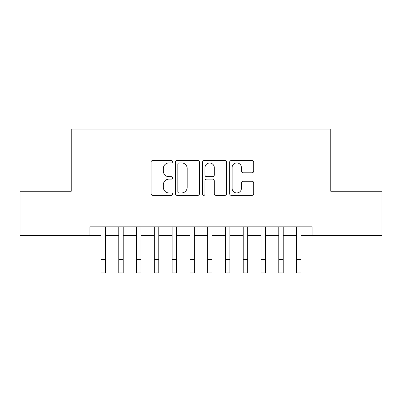 <?xml version="1.0" encoding="UTF-8"?>
<svg xmlns="http://www.w3.org/2000/svg" width="402" height="402" viewBox="0 0 402 402"><rect width="100%" height="100%" fill="white"/><g stroke="black" fill="none" stroke-linecap="round" stroke-linejoin="round"><path stroke-width="0.6" d="M172.553 161.704A1.221 1.221 0 0 0 171.332 160.478L152.79 160.478A1.744 1.744 0 0 0 151.046 162.227L151.046 193.638A1.744 1.744 0 0 0 152.79 195.382L171.332 195.382A1.221 1.221 0 0 0 172.553 194.161A1.221 1.221 0 0 0 171.332 192.94L168.935 192.94A5.583 5.583 0 0 1 163.348 187.357L163.348 184.739A5.583 5.583 0 0 1 168.935 179.151L171.332 179.151A1.221 1.221 0 0 0 172.553 177.93A1.221 1.221 0 0 0 171.332 176.709L168.935 176.709A5.583 5.583 0 0 1 163.348 171.126L163.348 168.508A5.583 5.583 0 0 1 168.935 162.926L171.332 162.926A1.221 1.221 0 0 0 172.553 161.704M251.999 172.785A1.744 1.744 0 0 0 253.747 171.041L253.747 162.227A1.744 1.744 0 0 0 251.999 160.478L231.406 160.478A1.744 1.744 0 0 0 229.663 162.227L229.663 193.638A1.744 1.744 0 0 0 231.406 195.382L251.999 195.382A1.744 1.744 0 0 0 253.747 193.638L253.747 182.99A1.744 1.744 0 0 0 251.999 181.247L243.19 181.247A1.744 1.744 0 0 0 241.441 182.99L241.441 188.272A4.668 4.668 0 0 1 236.773 192.94A4.668 4.668 0 0 1 232.105 188.272L232.105 167.594A4.668 4.668 0 0 1 236.773 162.926A4.668 4.668 0 0 1 241.441 167.594L241.441 171.041A1.744 1.744 0 0 0 243.19 172.785L251.999 172.785M89.882 235.713L20.1 235.713L20.1 191.267L71.214 191.267L71.214 129.042L330.786 129.042L330.786 191.267L381.9 191.267L381.9 235.713L312.118 235.713L312.118 226.823L89.882 226.823L89.882 235.713L100.992 235.713M199.472 162.227A1.744 1.744 0 0 0 197.729 160.478L177.136 160.478A1.744 1.744 0 0 0 175.393 162.227L175.393 193.638A1.744 1.744 0 0 0 177.136 195.382L197.729 195.382A1.744 1.744 0 0 0 199.472 193.638L199.472 162.227M204.271 160.478L224.864 160.478A1.744 1.744 0 0 1 226.607 162.227L226.607 193.638A1.744 1.744 0 0 1 224.864 195.382L216.05 195.382A1.744 1.744 0 0 1 214.306 193.638L214.306 180.9A1.744 1.744 0 0 0 212.563 179.151L206.713 179.151A1.744 1.744 0 0 0 204.97 180.9L204.97 194.161A1.221 1.221 0 0 1 203.749 195.382A1.221 1.221 0 0 1 202.528 194.161L202.528 162.227A1.744 1.744 0 0 1 204.271 160.478M105.44 235.713L118.771 235.713M123.218 235.713L136.549 235.713M140.996 235.713L154.333 235.713M158.775 235.713L172.111 235.713M176.553 235.713L189.89 235.713M194.332 235.713L207.668 235.713M212.11 235.713L225.447 235.713M229.889 235.713L243.225 235.713M247.667 235.713L261.004 235.713M265.451 235.713L278.782 235.713M283.229 235.713L296.56 235.713M301.008 235.713L312.118 235.713M179.056 162.926A1.221 1.221 0 0 0 177.835 164.147L177.835 191.719A1.221 1.221 0 0 0 179.056 192.94L181.583 192.94A5.583 5.583 0 0 0 187.171 187.357L187.171 168.508A5.583 5.583 0 0 0 181.583 162.926L179.056 162.926M214.306 167.679A4.668 4.668 0 0 0 209.638 163.011A4.668 4.668 0 0 0 204.97 167.679L204.97 174.965A1.744 1.744 0 0 0 206.713 176.709L212.563 176.709A1.744 1.744 0 0 0 214.306 174.965L214.306 167.679M100.992 259.627L105.44 259.627L105.44 272.958L100.992 272.958L100.992 226.823M105.44 259.627L105.44 226.823M118.771 259.627L123.218 259.627L123.218 272.958L118.771 272.958L118.771 226.823M123.218 259.627L123.218 226.823M136.549 259.627L140.996 259.627L140.996 272.958L136.549 272.958L136.549 226.823M140.996 259.627L140.996 226.823M154.333 259.627L158.775 259.627L158.775 272.958L154.333 272.958L154.333 226.823M158.775 259.627L158.775 226.823M172.111 259.627L176.553 259.627L176.553 272.958L172.111 272.958L172.111 226.823M176.553 259.627L176.553 226.823M189.89 259.627L194.332 259.627L194.332 272.958L189.89 272.958L189.89 226.823M194.332 259.627L194.332 226.823M207.668 259.627L212.11 259.627L212.11 272.958L207.668 272.958L207.668 226.823M212.11 259.627L212.11 226.823M225.447 259.627L229.889 259.627L229.889 272.958L225.447 272.958L225.447 226.823M229.889 259.627L229.889 226.823M243.225 259.627L247.667 259.627L247.667 272.958L243.225 272.958L243.225 226.823M247.667 259.627L247.667 226.823M261.004 259.627L265.451 259.627L265.451 272.958L261.004 272.958L261.004 226.823M265.451 259.627L265.451 226.823M278.782 259.627L283.229 259.627L283.229 272.958L278.782 272.958L278.782 226.823M283.229 259.627L283.229 226.823M296.56 259.627L301.008 259.627L301.008 272.958L296.56 272.958L296.56 226.823M301.008 259.627L301.008 226.823"/></g></svg>
